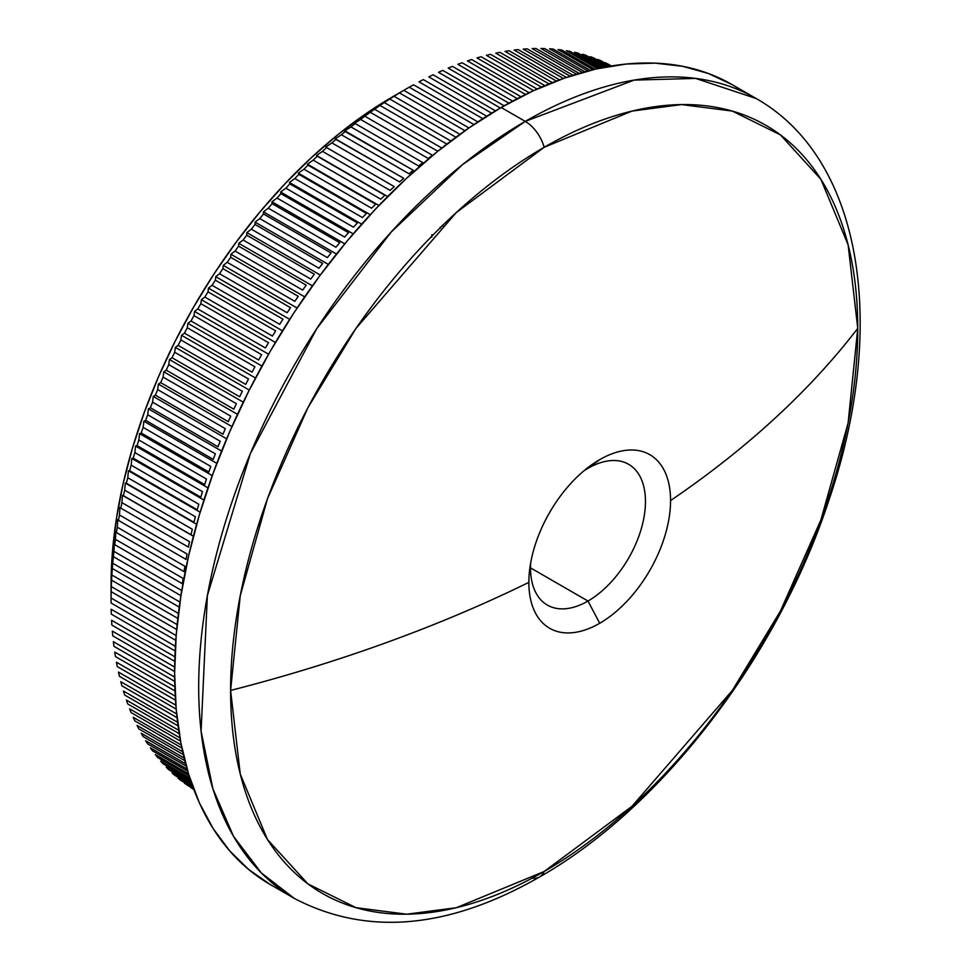 <?xml version="1.0" encoding="UTF-8"?>
<svg xmlns="http://www.w3.org/2000/svg" width="970" height="970" viewBox="0 0 970 970"><rect width="100%" height="100%" fill="white"/><g stroke="black" fill="none" stroke-linecap="round" stroke-linejoin="round"><path stroke-width="1.45" d="M587.99 601.048A81.274 46.924 120 0 0 645.462 501.514A81.274 46.924 120 0 0 587.99 468.328L599.715 459.647A100.201 57.848 -60 0 1 670.561 500.556A100.201 57.848 -60 0 1 599.715 623.273L587.99 601.048L530.517 567.874L587.99 601.048A81.274 46.924 -60 0 1 547.347 605.074A81.274 46.924 -60 0 1 530.675 562.915A81.274 46.924 120 0 0 587.99 601.048L599.715 623.273A100.201 57.848 -60 0 1 528.856 582.364A100.201 57.848 -60 0 1 599.715 459.647A100.201 57.848 -60 0 1 670.561 500.556A1231.439 710.962 0 0 0 857.759 328.345A443.472 256.044 120 0 0 544.17 147.294A28.688 16.563 -120 0 0 525.255 121.383L462.52 164.633L391.189 232.036L316.729 328.672L250.296 453.778L207.374 595.592L201.081 731.21L212.891 788.78L233.552 836.395L261.379 872.964L294.334 898.426A461.829 266.641 -60 0 1 223.549 528.359A461.829 266.641 -60 0 1 525.255 121.383L501.187 107.488A461.829 266.641 120 0 0 199.481 514.452A461.829 266.641 120 0 0 270.266 884.531L248.744 869.532L229.66 850.836L213.182 828.598L199.481 803.063L188.677 774.448L180.893 743.056L176.188 709.167L174.624 673.107L176.188 635.241L180.893 595.919L188.677 555.531L199.481 514.452L213.182 473.093L229.66 431.844L248.744 391.092L270.266 351.249L294.019 312.692L319.748 275.783L347.236 240.887L376.214 208.344L406.382 178.456L437.47 151.514L469.177 127.785L501.187 107.488L525.255 121.383A461.829 266.641 -60 0 1 756.163 98.516L695.611 78.412L634.101 80.11L525.255 121.383A28.688 16.563 60 0 1 544.17 147.294A443.472 256.044 120 0 0 230.593 690.434L240.245 595.738L267.477 498.738L307.914 407.703L356.026 328.345L456.373 212.478L544.17 147.294L631.979 111.089L681.583 104.578L732.326 111.089L780.438 134.903L820.862 179.256L848.107 244.792L857.759 328.345A1231.439 710.962 180 0 1 670.561 500.556A100.201 57.848 -60 0 1 599.715 623.273A100.201 57.848 -60 0 1 528.856 582.364A1231.439 710.962 180 0 1 230.593 690.434A1231.439 710.962 0 0 0 528.856 582.364A100.201 57.848 -60 0 1 529.693 569.317A100.201 57.848 -60 0 1 588.826 466.897A100.201 57.848 -60 0 1 599.715 459.647L587.99 468.328A81.274 46.924 -60 0 1 628.621 464.303A81.274 46.924 -60 0 1 641.085 529.426A81.274 46.924 -60 0 1 587.99 601.048M539.526 877.013A28.688 16.563 -120 0 0 544.17 871.484L456.373 907.702L406.757 914.201L356.026 907.69L307.914 883.888L267.477 839.535L240.245 773.999L230.593 690.434A443.472 256.044 120 0 0 544.17 871.484A443.472 256.044 120 0 0 857.759 328.345L848.107 423.053L820.862 520.041L780.438 611.076L732.326 690.446L631.979 806.312L544.17 871.484A28.688 16.563 60 0 1 539.526 877.013A28.688 16.563 60 0 1 532.19 878.141M392.995 96.563L409.255 87.191A417.84 241.239 -60 0 1 413.572 84.79L477.87 121.905L413.572 84.79A417.84 241.239 120 0 0 409.255 87.191L401.798 91.483L403.799 90.343L468.934 127.943L403.799 90.343A417.84 241.239 120 0 0 399.482 92.914L392.183 97.218L394.038 96.272L459.938 134.321L394.038 96.272A417.84 241.239 120 0 0 389.722 99.013L382.58 103.317L384.278 102.565L450.892 141.026L384.278 102.565A417.84 241.239 120 0 0 379.973 105.463L373.001 109.768L374.553 109.222L441.811 148.046L374.553 109.222A417.84 241.239 120 0 0 370.261 112.277L363.447 116.558L364.853 116.218L432.462 155.261A417.84 241.239 120 0 0 428.194 158.462A417.84 241.239 -60 0 1 432.462 155.261L364.853 116.218A417.84 241.239 120 0 0 360.585 119.431L353.941 123.687L355.214 123.566L422.823 162.596A417.84 241.239 120 0 0 418.567 165.955A417.84 241.239 -60 0 1 422.823 162.596L355.214 123.566A417.84 241.239 120 0 0 350.958 126.924L344.483 131.156L413.232 170.283A417.84 241.239 120 0 0 409.013 173.788A417.84 241.239 -60 0 1 413.232 170.283L345.611 131.253A417.84 241.239 120 0 0 341.391 134.745L335.099 138.952L403.702 178.286A417.84 241.239 120 0 0 399.519 181.936A417.84 241.239 -60 0 1 403.702 178.286L336.093 139.256A417.84 241.239 120 0 0 331.898 142.893L325.774 147.052L394.257 186.616A417.84 241.239 120 0 0 390.098 190.399A417.84 241.239 -60 0 1 394.257 186.616L326.647 147.585A417.84 241.239 120 0 0 322.489 151.356L316.535 155.467L387.673 196.534L317.275 156.219L384.896 195.249A417.84 241.239 120 0 0 380.786 199.165A417.84 241.239 -60 0 1 384.896 195.249L317.275 156.219A417.84 241.239 120 0 0 313.177 160.135L307.393 164.172L378.943 205.482L308.011 165.155L375.632 204.185A417.84 241.239 120 0 0 371.571 208.223A417.84 241.239 -60 0 1 375.632 204.185L308.011 165.155A417.84 241.239 120 0 0 303.95 169.192L298.36 173.169L370.273 214.697L298.36 173.169L298.857 174.37L366.466 213.412A417.84 241.239 120 0 0 362.465 217.571A417.84 241.239 -60 0 1 366.466 213.412L298.857 174.37A417.84 241.239 120 0 0 294.844 178.541L289.424 182.445L361.689 224.167L289.424 182.445L289.824 183.876L357.433 222.906A417.84 241.239 120 0 0 353.48 227.198A417.84 241.239 -60 0 1 357.433 222.906L289.824 183.876A417.84 241.239 120 0 0 285.871 188.168L280.621 191.987L353.189 233.879L280.621 191.987L280.912 193.648L348.521 232.679A417.84 241.239 120 0 0 344.629 237.08A417.84 241.239 -60 0 1 348.521 232.679L280.912 193.648A417.84 241.239 120 0 0 277.02 198.05L271.952 201.784L344.786 243.846L271.952 201.784L272.133 203.676L339.755 242.706A417.84 241.239 120 0 0 335.911 247.229A417.84 241.239 -60 0 1 339.755 242.706L272.133 203.676A417.84 241.239 120 0 0 268.302 208.186L263.428 211.836L336.505 254.031L263.428 211.836L263.513 213.958L331.122 252.988A417.84 241.239 120 0 0 327.363 257.608A417.84 241.239 -60 0 1 331.122 252.988L263.513 213.958A417.84 241.239 120 0 0 259.742 218.577L255.049 222.118L328.333 264.434L255.049 222.118L255.037 224.47L322.658 263.5A417.84 241.239 120 0 0 318.96 268.217A417.84 241.239 -60 0 1 322.658 263.5L255.037 224.47A417.84 241.239 120 0 0 251.351 229.187L246.829 232.618L320.306 275.043L246.829 232.618L246.732 235.201L314.353 274.243A417.84 241.239 120 0 0 310.727 279.057A417.84 241.239 -60 0 1 314.353 274.243L246.732 235.201A417.84 241.239 120 0 0 243.118 240.026L238.778 243.337L312.413 285.859L238.778 243.337L238.608 246.15L306.217 285.192A417.84 241.239 120 0 0 302.676 290.103A417.84 241.239 -60 0 1 306.217 285.192L238.608 246.15A417.84 241.239 120 0 0 235.067 251.06L230.908 254.261L304.677 296.844L230.908 254.261L230.666 257.305L298.275 296.347A417.84 241.239 120 0 0 294.819 301.33A417.84 241.239 -60 0 1 298.275 296.347L230.666 257.305A417.84 241.239 120 0 0 227.21 262.3L223.221 265.368L297.099 308.023L223.221 265.368L222.906 268.654L290.515 307.684A417.84 241.239 120 0 0 287.156 312.752A417.84 241.239 -60 0 1 290.515 307.684L222.906 268.654A417.84 241.239 120 0 0 219.547 273.722L215.74 276.656L289.69 319.348L215.74 276.656L215.352 280.16L282.961 319.203A417.84 241.239 120 0 0 279.687 324.344A417.84 241.239 -60 0 1 282.961 319.203L215.352 280.16A417.84 241.239 120 0 0 212.078 285.313L208.453 288.102L282.464 330.831L208.453 288.102L208.016 291.849L275.625 330.879A417.84 241.239 120 0 0 272.449 336.093A417.84 241.239 -60 0 1 275.625 330.879L208.016 291.849A417.84 241.239 120 0 0 204.828 297.062L201.384 299.706L275.419 342.458L201.384 299.706L200.887 303.683L268.496 342.713A417.84 241.239 120 0 0 265.416 347.987A417.84 241.239 -60 0 1 268.496 342.713L200.887 303.683A417.84 241.239 120 0 0 197.807 308.957L194.521 311.443L268.569 354.195L194.521 311.443L193.988 315.65L261.597 354.68A417.84 241.239 120 0 0 258.614 360.015A417.84 241.239 -60 0 1 261.597 354.68L193.988 315.65A417.84 241.239 120 0 0 191.005 320.985L187.901 323.313L261.924 366.054L187.901 323.313L187.307 327.739L254.928 366.781A417.84 241.239 120 0 0 252.054 372.165A417.84 241.239 -60 0 1 254.928 366.781L187.307 327.739A417.84 241.239 120 0 0 184.445 333.122L181.511 335.293L255.498 378.009L181.511 335.293L180.881 339.949L248.49 378.979A417.84 241.239 120 0 0 245.725 384.411A417.84 241.239 -60 0 1 248.49 378.979L180.881 339.949A417.84 241.239 120 0 0 178.116 345.381L175.352 347.381L249.266 390.061L175.352 347.381L174.697 352.255L242.306 391.286A417.84 241.239 120 0 0 239.663 396.754A417.84 241.239 -60 0 1 242.306 391.286L174.697 352.255A417.84 241.239 120 0 0 172.042 357.724L169.447 359.555L243.276 402.174L169.447 359.555L168.768 364.647L236.377 403.678A417.84 241.239 120 0 0 233.843 409.182A417.84 241.239 -60 0 1 236.377 403.678L168.768 364.647A417.84 241.239 120 0 0 166.234 370.14L163.797 371.789L237.504 414.348L163.797 371.789L163.106 377.1L230.714 416.142A417.84 241.239 120 0 0 228.289 421.671A417.84 241.239 -60 0 1 230.714 416.142L163.106 377.1A417.84 241.239 120 0 0 160.68 382.629L158.401 384.096L231.963 426.57L158.401 384.096L157.698 389.625L225.307 428.655A417.84 241.239 120 0 0 223.003 434.208A417.84 241.239 -60 0 1 225.307 428.655L157.698 389.625A417.84 241.239 120 0 0 155.394 395.178L153.284 396.451L226.665 438.816L153.284 396.451L152.569 402.186L220.178 441.217A417.84 241.239 120 0 0 217.995 446.782A417.84 241.239 -60 0 1 220.178 441.217L152.569 402.186A417.84 241.239 120 0 0 150.386 407.752L148.434 408.831L221.621 451.086L148.434 408.831L147.707 414.784L215.328 453.814A417.84 241.239 120 0 0 213.267 459.392A417.84 241.239 -60 0 1 215.328 453.814L147.707 414.784A417.84 241.239 120 0 0 145.658 420.349L143.851 421.235L216.819 463.357L143.851 421.235L143.136 427.394L210.757 466.424A417.84 241.239 120 0 0 208.829 472.002A417.84 241.239 -60 0 1 210.757 466.424L143.136 427.394A417.84 241.239 120 0 0 141.208 432.972L139.559 433.651L212.26 475.627L139.559 433.651L138.855 440.004L206.464 479.034A417.84 241.239 120 0 0 204.67 484.612A417.84 241.239 -60 0 1 206.464 479.034L138.855 440.004A417.84 241.239 120 0 0 137.061 445.582L135.557 446.054L207.968 487.861L135.557 446.054L134.866 452.602L202.475 491.644A417.84 241.239 120 0 0 200.814 497.21A417.84 241.239 -60 0 1 202.475 491.644L134.866 452.602A417.84 241.239 120 0 0 133.205 458.167L131.835 458.434L203.93 500.059L131.835 458.434L131.18 465.176L198.789 504.218A417.84 241.239 120 0 0 197.249 509.771A417.84 241.239 -60 0 1 198.789 504.218L131.18 465.176A417.84 241.239 120 0 0 129.641 470.729L128.416 470.789L200.147 512.196L128.416 470.789L127.785 477.725L195.394 516.755A417.84 241.239 120 0 0 193.988 522.284A417.84 241.239 -60 0 1 195.394 516.755L127.785 477.725A417.84 241.239 120 0 0 126.379 483.242L196.643 524.273L125.3 483.084L124.694 490.202L192.302 529.244A417.84 241.239 120 0 0 191.041 534.737A417.84 241.239 -60 0 1 192.302 529.244L124.694 490.202A417.84 241.239 120 0 0 123.432 495.706L193.394 536.264L122.475 495.33L121.917 502.63L189.526 541.66A417.84 241.239 120 0 0 188.398 547.128A417.84 241.239 -60 0 1 189.526 541.66L121.917 502.63A417.84 241.239 120 0 0 120.789 508.098L119.965 507.492L119.455 514.961L187.064 554.003A417.84 241.239 120 0 0 186.07 559.423A417.84 241.239 -60 0 1 187.064 554.003L119.455 514.961A417.84 241.239 120 0 0 118.461 520.393L117.758 519.568L117.297 527.219L184.906 566.25A417.84 241.239 120 0 0 184.058 571.633A417.84 241.239 -60 0 1 184.906 566.25L117.297 527.219A417.84 241.239 120 0 0 116.448 532.591L115.866 531.548L115.454 539.356L183.075 578.387A417.84 241.239 120 0 0 182.36 583.722A417.84 241.239 -60 0 1 183.075 578.387L115.454 539.356A417.84 241.239 120 0 0 114.751 544.691L114.278 543.418L113.939 551.372L181.548 590.415A417.84 241.239 120 0 0 181.075 594.792A417.84 241.239 -60 0 1 181.548 590.415L113.939 551.372A417.84 241.239 120 0 0 113.369 556.647L112.738 563.267L179.971 602.079L112.738 563.267A417.84 241.239 120 0 0 112.314 568.481L111.865 575.004L178.431 613.44L111.865 575.004A417.84 241.239 120 0 0 111.574 580.157L111.307 586.595L177.171 624.619L111.307 586.595A417.84 241.239 120 0 0 111.162 591.664L111.077 598.005L176.164 635.58L111.077 598.005A417.84 241.239 120 0 0 111.077 603A417.84 241.239 -60 0 1 111.065 600.503A417.84 241.239 -60 0 1 111.077 598.005L111.162 591.664A417.84 241.239 -60 0 1 111.307 586.595L111.574 580.157A417.84 241.239 -60 0 1 111.865 575.004L112.314 568.481A417.84 241.239 -60 0 1 112.738 563.267L113.369 556.647A417.84 241.239 -60 0 1 113.939 551.372L114.278 543.418L114.751 544.691A417.84 241.239 -60 0 1 115.454 539.356L115.866 531.548L116.448 532.591A417.84 241.239 -60 0 1 117.297 527.219L117.758 519.568L118.461 520.393A417.84 241.239 -60 0 1 119.455 514.961L119.965 507.492L120.789 508.098A417.84 241.239 -60 0 1 121.917 502.63L122.475 495.33L123.432 495.706A417.84 241.239 -60 0 1 124.694 490.202L125.3 483.084L126.379 483.242A417.84 241.239 -60 0 1 127.785 477.725L128.416 470.789L129.641 470.729A417.84 241.239 -60 0 1 131.18 465.176L131.835 458.434L133.205 458.167A417.84 241.239 -60 0 1 134.866 452.602L135.557 446.054L137.061 445.582A417.84 241.239 -60 0 1 138.855 440.004L139.559 433.651L141.208 432.972A417.84 241.239 -60 0 1 143.136 427.394L143.851 421.235L145.658 420.349A417.84 241.239 -60 0 1 147.707 414.784L148.434 408.831L150.386 407.752A417.84 241.239 -60 0 1 152.569 402.186L153.284 396.451L155.394 395.178A417.84 241.239 -60 0 1 157.698 389.625L158.401 384.096L160.68 382.629A417.84 241.239 -60 0 1 163.106 377.1L163.797 371.789L166.234 370.14A417.84 241.239 -60 0 1 168.768 364.647L169.447 359.555L172.042 357.724A417.84 241.239 -60 0 1 174.697 352.255L175.352 347.381L178.116 345.381A417.84 241.239 -60 0 1 180.881 339.949L181.511 335.293L184.445 333.122A417.84 241.239 -60 0 1 187.307 327.739L187.901 323.313L191.005 320.985A417.84 241.239 -60 0 1 193.988 315.65L194.521 311.443L197.807 308.957A417.84 241.239 -60 0 1 200.887 303.683L201.384 299.706L204.828 297.062A417.84 241.239 -60 0 1 208.016 291.849L208.453 288.102L212.078 285.313A417.84 241.239 -60 0 1 215.352 280.16L215.74 276.656L219.547 273.722A417.84 241.239 -60 0 1 222.906 268.654L223.221 265.368L227.21 262.3A417.84 241.239 -60 0 1 230.666 257.305L230.908 254.261L235.067 251.06A417.84 241.239 -60 0 1 238.608 246.15L238.778 243.337L243.118 240.026A417.84 241.239 -60 0 1 246.732 235.201L246.829 232.618L251.351 229.187A417.84 241.239 -60 0 1 255.037 224.47L255.049 222.118L259.742 218.577A417.84 241.239 -60 0 1 263.513 213.958L263.428 211.836L268.302 208.186A417.84 241.239 -60 0 1 272.133 203.676L271.952 201.784L277.02 198.05A417.84 241.239 -60 0 1 280.912 193.648L280.621 191.987L285.871 188.168A417.84 241.239 -60 0 1 289.824 183.876L289.424 182.445L294.844 178.541A417.84 241.239 -60 0 1 298.857 174.37L298.36 173.169L303.95 169.192A417.84 241.239 -60 0 1 308.011 165.155L307.393 164.172L313.177 160.135A417.84 241.239 -60 0 1 317.275 156.219L316.535 155.467L322.489 151.356A417.84 241.239 -60 0 1 326.647 147.585L325.774 147.052L331.898 142.893A417.84 241.239 -60 0 1 336.093 139.256L335.099 138.952L341.391 134.745A417.84 241.239 -60 0 1 345.611 131.253L344.483 131.156L350.958 126.924A417.84 241.239 -60 0 1 355.214 123.566L353.941 123.687L360.585 119.431A417.84 241.239 -60 0 1 364.853 116.218L370.261 112.277A417.84 241.239 -60 0 1 374.553 109.222L379.973 105.463A417.84 241.239 -60 0 1 384.278 102.565L389.722 99.013A417.84 241.239 -60 0 1 394.038 96.272L399.482 92.914A417.84 241.239 -60 0 1 403.799 90.343L393.008 96.563A398.718 230.205 120 0 0 392.995 96.563A398.718 230.205 120 0 0 111.065 584.886L112.423 552.197L116.485 518.247L123.202 483.375L132.526 447.922L144.36 412.201L158.583 376.59L175.061 341.416L193.648 307.017L214.14 273.722L236.365 241.857L260.106 211.739L285.107 183.633L311.164 157.831L337.996 134.575L365.375 114.084L393.008 96.563M111.307 614.143A417.84 241.239 -60 0 1 111.162 609.233A417.84 241.239 120 0 0 111.307 614.143L175.17 651.003L111.307 614.143M111.865 625.08A417.84 241.239 -60 0 1 111.574 620.266A417.84 241.239 120 0 0 111.865 625.08L174.77 661.407L111.865 625.08M112.738 635.811A417.84 241.239 -60 0 1 112.314 631.094A417.84 241.239 120 0 0 112.738 635.811L174.624 671.543L112.738 635.811M113.939 646.311A417.84 241.239 -60 0 1 113.369 641.703A417.84 241.239 120 0 0 113.939 646.311L174.697 681.389L113.939 646.311M115.454 656.581A417.84 241.239 -60 0 1 114.751 652.07A417.84 241.239 120 0 0 115.454 656.581L175 690.955L115.454 656.581M117.297 666.596A417.84 241.239 -60 0 1 116.448 662.207A417.84 241.239 120 0 0 117.297 666.596L175.497 700.207L117.297 666.596M119.455 676.357A417.84 241.239 -60 0 1 118.461 672.077A417.84 241.239 120 0 0 119.455 676.357L176.188 709.119L119.455 676.357M121.917 685.851A417.84 241.239 -60 0 1 120.789 681.692A417.84 241.239 120 0 0 121.917 685.851L177.061 717.691L121.917 685.851M124.694 695.066A417.84 241.239 -60 0 1 123.432 691.028A417.84 241.239 120 0 0 124.694 695.066L178.08 725.887L124.694 695.066M127.785 703.99A417.84 241.239 -60 0 1 126.379 700.073A417.84 241.239 120 0 0 127.785 703.99L179.244 733.696L127.785 703.99M131.18 712.611A417.84 241.239 -60 0 1 129.641 708.84A417.84 241.239 120 0 0 131.18 712.611L180.529 741.104L131.18 712.611M134.866 720.916A417.84 241.239 -60 0 1 133.205 717.279A417.84 241.239 120 0 0 134.866 720.916L181.899 748.076L134.866 720.916M138.855 728.919A417.84 241.239 -60 0 1 137.061 725.414A417.84 241.239 120 0 0 138.855 728.919L183.33 754.587L138.855 728.919M143.136 736.582A417.84 241.239 -60 0 1 141.208 733.235A417.84 241.239 120 0 0 143.136 736.582L184.797 760.638L143.136 736.582M147.707 743.917A417.84 241.239 -60 0 1 145.658 740.716A417.84 241.239 120 0 0 147.707 743.917L186.264 766.167L147.707 743.917M152.569 750.901A417.84 241.239 -60 0 1 150.386 747.858A417.84 241.239 120 0 0 152.569 750.901L187.695 771.186L152.569 750.901M157.698 757.546A417.84 241.239 -60 0 1 155.394 754.648A417.84 241.239 120 0 0 157.698 757.546L189.053 775.648L157.698 757.546M163.106 763.827A417.84 241.239 -60 0 1 160.68 761.086A417.84 241.239 120 0 0 163.106 763.827L190.314 779.528L163.106 763.827M168.768 769.731A417.84 241.239 -60 0 1 166.234 767.161A417.84 241.239 120 0 0 168.768 769.731L191.429 782.814L168.768 769.731M174.697 775.285A417.84 241.239 -60 0 1 172.042 772.872A417.84 241.239 120 0 0 174.697 775.285L192.363 785.482L174.697 775.285M180.881 780.45A417.84 241.239 -60 0 1 178.116 778.207A417.84 241.239 120 0 0 180.881 780.45L193.103 787.495L180.881 780.45M187.307 785.227A417.84 241.239 -60 0 1 184.445 783.166A417.84 241.239 120 0 0 187.307 785.227L193.612 788.865L187.307 785.227M193.867 789.556A417.84 241.239 -60 0 1 191.005 787.725A417.84 241.239 120 0 0 193.867 789.556M399.482 92.914L464.969 130.72L399.482 92.914M389.722 99.013L455.948 137.243L389.722 99.013M379.973 105.463L446.879 144.094L379.973 105.463M370.261 112.277L437.797 151.259L370.261 112.277M360.585 119.431L428.194 158.462L360.585 119.431M350.958 126.924L418.567 165.955L350.958 126.924M341.391 134.745L409.013 173.788L341.391 134.745M331.898 142.893L399.519 181.936L331.898 142.893M322.489 151.356L390.098 190.399L322.489 151.356M313.177 160.135L380.786 199.165L313.177 160.135M303.95 169.192L371.571 208.223L303.95 169.192M294.844 178.541L362.465 217.571L294.844 178.541M285.871 188.168L353.48 227.198L285.871 188.168M277.02 198.05L344.629 237.08L277.02 198.05M268.302 208.186L335.911 247.229L268.302 208.186M259.742 218.577L327.363 257.608L259.742 218.577M251.351 229.187L318.96 268.217L251.351 229.187M243.118 240.026L310.727 279.057L243.118 240.026M235.067 251.06L302.676 290.103L235.067 251.06M227.21 262.3L294.819 301.33L227.21 262.3M219.547 273.722L287.156 312.752L219.547 273.722M212.078 285.313L279.687 324.344L212.078 285.313M204.828 297.062L272.449 336.093L204.828 297.062M197.807 308.957L265.416 347.987L197.807 308.957M191.005 320.985L258.614 360.015L191.005 320.985M184.445 333.122L252.054 372.165L184.445 333.122M178.116 345.381L245.725 384.411L178.116 345.381M172.042 357.724L239.663 396.754L172.042 357.724M166.234 370.14L233.843 409.182L166.234 370.14M160.68 382.629L228.289 421.671L160.68 382.629M155.394 395.178L223.003 434.208L155.394 395.178M150.386 407.752L217.995 446.782L150.386 407.752M145.658 420.349L213.267 459.392L145.658 420.349M141.208 432.972L208.829 472.002L141.208 432.972M137.061 445.582L204.67 484.612L137.061 445.582M133.205 458.167L200.814 497.21L133.205 458.167M129.641 470.729L197.249 509.771L129.641 470.729M126.379 483.242L193.988 522.284L126.379 483.242M123.432 495.706L191.041 534.737L123.432 495.706M120.789 508.098L188.398 547.128L120.789 508.098M118.461 520.393L186.07 559.423L118.461 520.393M116.448 532.591L184.058 571.633L116.448 532.591M114.751 544.691L182.36 583.722L114.751 544.691M113.369 556.647L180.941 595.665L113.369 556.647M112.314 568.481L179.256 607.123L112.314 568.481M111.574 580.157L177.837 618.411L111.574 580.157M111.162 591.664L176.698 629.494L111.162 591.664M111.077 603L175.8 640.37L111.077 603M175.412 646.335L111.162 609.233L175.412 646.335M174.915 656.836L111.574 620.266L174.915 656.836M174.661 667.093L112.314 631.094L174.661 667.093M174.636 677.072L113.369 641.703L174.636 677.072M174.842 686.76L114.751 652.07L174.842 686.76M175.255 696.157L116.448 662.207L175.255 696.157M175.861 705.214L118.461 672.077L175.861 705.214M176.649 713.944L120.789 681.692L176.649 713.944M177.607 722.31L123.432 691.028L177.607 722.31M178.722 730.289L126.379 700.073L178.722 730.289M179.947 737.879L129.641 708.84L179.947 737.879M181.281 745.045L133.205 717.279L181.281 745.045M182.687 751.762L137.061 725.414L182.687 751.762M184.142 758.019L141.208 733.235L184.142 758.019M185.622 763.79L145.658 740.716L185.622 763.79M187.064 769.04L150.386 747.858L187.064 769.04M188.459 773.745L155.394 754.648L188.459 773.745M189.768 777.891L160.68 761.086L189.768 777.891M190.957 781.444L166.234 767.161L190.957 781.444M191.975 784.378L172.042 772.872L191.975 784.378M192.8 786.682L178.116 778.207L192.8 786.682M193.418 788.343L184.445 783.166L193.418 788.343M193.794 789.337L191.005 787.725L193.794 789.337M605.037 62.626L610.979 66.057L605.037 62.626A417.84 241.239 -60 0 1 608.214 64.165A417.84 241.239 120 0 0 605.037 62.626M611.367 65.984L608.214 64.165L611.367 65.984M597.702 59.425L609.584 66.287L597.702 59.425A417.84 241.239 -60 0 1 600.976 60.783A417.84 241.239 120 0 0 597.702 59.425M610.288 66.166L600.976 60.783L610.288 66.166M590.148 56.624L607.511 66.651L590.148 56.624A417.84 241.239 -60 0 1 593.507 57.812A417.84 241.239 120 0 0 590.148 56.624M608.505 66.469L593.507 57.812L608.505 66.469M582.388 54.235L604.771 67.16L582.388 54.235A417.84 241.239 -60 0 1 585.844 55.242A417.84 241.239 120 0 0 582.388 54.235M606.056 66.918L585.844 55.242L606.056 66.918M574.446 52.259L601.4 67.827L574.446 52.259A417.84 241.239 -60 0 1 577.974 53.083A417.84 241.239 120 0 0 574.446 52.259M602.964 67.512L577.974 53.083L602.964 67.512M566.31 50.695L597.447 68.664L566.31 50.695A417.84 241.239 -60 0 1 569.936 51.337A417.84 241.239 120 0 0 566.31 50.695M599.266 68.276L569.936 51.337L599.266 68.276M558.005 49.555L592.925 69.707L558.005 49.555A417.84 241.239 -60 0 1 561.703 50.003A417.84 241.239 120 0 0 558.005 49.555M594.986 69.222L561.703 50.003L594.986 69.222M549.541 48.815L587.893 70.968L549.541 48.815A417.84 241.239 -60 0 1 553.3 49.094A417.84 241.239 120 0 0 549.541 48.815M590.184 70.386L553.3 49.094L590.184 70.386M540.908 48.5L582.4 72.447L540.908 48.5A417.84 241.239 -60 0 1 544.752 48.585A417.84 241.239 120 0 0 540.908 48.5M584.886 71.768L544.752 48.585L584.886 71.768M532.142 48.597L576.459 74.181L532.142 48.597A417.84 241.239 -60 0 1 536.034 48.5A417.84 241.239 120 0 0 532.142 48.597M579.138 73.38L536.034 48.5L579.138 73.38M523.23 49.118L570.117 76.194L523.23 49.118A417.84 241.239 -60 0 1 527.183 48.84A417.84 241.239 120 0 0 523.23 49.118M572.967 75.272L527.183 48.84L572.967 75.272M514.185 50.052L563.412 78.473L514.185 50.052A417.84 241.239 -60 0 1 518.198 49.591A417.84 241.239 120 0 0 514.185 50.052M566.419 77.43L518.198 49.591L566.419 77.43M505.03 51.398L556.38 81.043L505.03 51.398A417.84 241.239 -60 0 1 509.092 50.755A417.84 241.239 120 0 0 505.03 51.398M559.532 79.867L509.092 50.755L559.532 79.867M495.767 53.168L549.056 83.929L495.767 53.168A417.84 241.239 -60 0 1 499.877 52.331A417.84 241.239 120 0 0 495.767 53.168M552.33 82.62L499.877 52.331L552.33 82.62M486.406 55.338L541.454 87.118L486.406 55.338A417.84 241.239 -60 0 1 490.565 54.332A417.84 241.239 120 0 0 486.406 55.338M544.849 85.663L490.565 54.332L544.849 85.663M476.961 57.921L533.609 90.634L476.961 57.921A417.84 241.239 -60 0 1 481.144 56.733A417.84 241.239 120 0 0 476.961 57.921M537.101 89.034L481.144 56.733L537.101 89.034M467.431 60.916L525.558 94.466L467.431 60.916A417.84 241.239 -60 0 1 471.65 59.546A417.84 241.239 120 0 0 467.431 60.916M529.135 92.732L471.65 59.546L529.135 92.732M457.84 64.311L517.301 98.637L457.84 64.311A417.84 241.239 -60 0 1 462.096 62.759A417.84 241.239 120 0 0 457.84 64.311M520.975 96.757L462.096 62.759L520.975 96.757M448.188 68.106L508.886 103.147L448.188 68.106A417.84 241.239 -60 0 1 452.469 66.384A417.84 241.239 120 0 0 448.188 68.106M512.633 101.11L452.469 66.384L512.633 101.11M438.501 72.301L500.326 107.985L438.501 72.301A417.84 241.239 -60 0 1 442.793 70.398A417.84 241.239 120 0 0 438.501 72.301M504.121 105.803L442.793 70.398L504.121 105.803M428.776 76.885L491.62 113.163L428.776 76.885A417.84 241.239 -60 0 1 433.081 74.811A417.84 241.239 120 0 0 428.776 76.885M495.488 110.835L433.081 74.811L495.488 110.835M419.016 81.844L482.83 118.679L419.016 81.844A417.84 241.239 -60 0 1 423.332 79.601A417.84 241.239 120 0 0 419.016 81.844M486.734 116.206L423.332 79.601L486.734 116.206M743.808 92.114A461.829 266.641 120 0 0 732.095 84.62A461.829 266.641 120 0 0 501.187 107.488L533.185 90.828L564.892 77.952L595.98 69.003L626.147 64.044L655.126 63.135L682.613 66.299L708.355 73.477L732.095 84.62L756.163 98.516C864.137 159.698 887.756 329.582 828.307 501.987C777.103 656.993 661.673 807.755 539.599 876.965C448.552 929.127 366.793 936.268 294.334 898.426L270.266 884.531M409.255 87.191L473.93 124.536L409.255 87.191M583.77 470.935A81.274 46.924 -60 0 1 587.99 468.328A81.274 46.924 120 0 0 583.77 470.935M442.417 225.185L443.144 226.058M431.735 235.989L431.711 237.201M431.711 236.316L431.953 234.691M440.283 227.029L440.695 228.071M111.065 600.503L111.065 584.886"/></g></svg>
